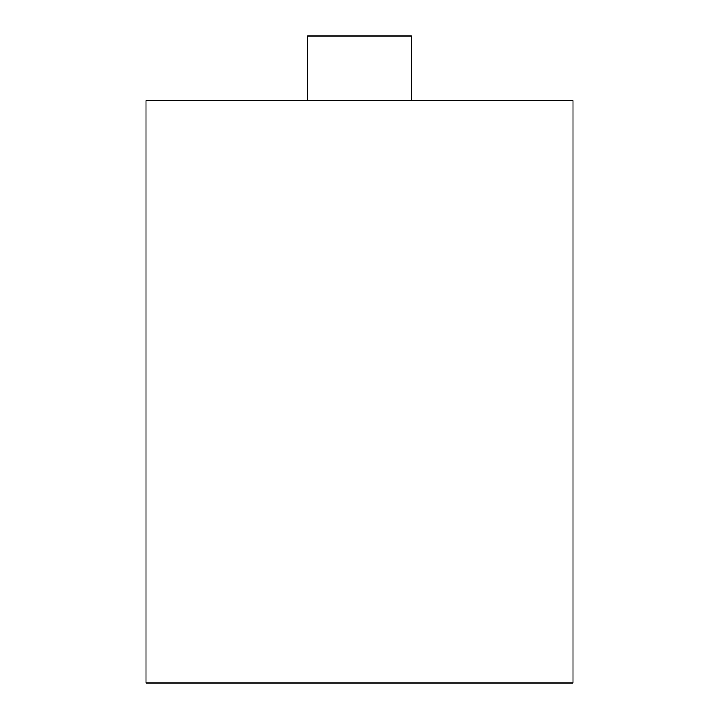 <?xml version="1.0" encoding="UTF-8"?>
<svg xmlns="http://www.w3.org/2000/svg" width="719" height="719" viewBox="0 0 719 719"><rect width="100%" height="100%" fill="white"/><g stroke="black" fill="none" stroke-linecap="round" stroke-linejoin="round"><path stroke-width="1.08" d="M145.957 100.66L573.043 100.66L573.043 683.05L145.957 683.05L145.957 100.66M411.268 100.66L411.268 35.95L307.732 35.95L307.732 100.66"/></g></svg>
